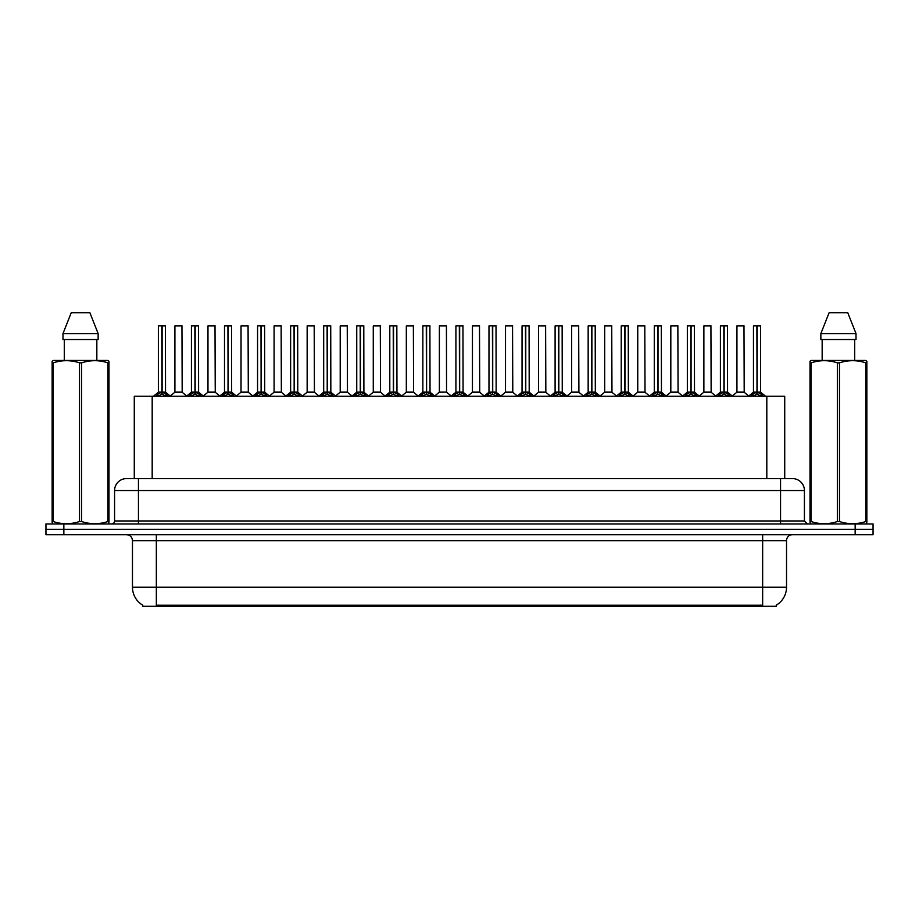 <?xml version="1.0" encoding="UTF-8"?>
<svg xmlns="http://www.w3.org/2000/svg" width="919" height="919" viewBox="0 0 919 919"><rect width="100%" height="100%" fill="white"/><g stroke="black" fill="none" stroke-linecap="round" stroke-linejoin="round"><path stroke-width="1.38" d="M130.969 478.592L134.277 478.592L134.277 396.25L784.723 396.25L784.723 478.592M776.371 605.116L776.371 606.299L142.629 606.299L142.629 605.116M142.801 605.219A20.884 20.884 0 0 1 132.474 587.207L156.345 587.207L156.345 605.219L762.655 605.219L762.655 587.207L786.526 587.207L786.526 540.659A5.962 5.962 0 0 1 792.488 534.686M132.474 587.207L132.474 540.659C132.129 537.029 130.142 535.042 126.512 534.686M776.199 605.219A20.884 20.884 0 0 0 786.526 587.207M873.05 534.686L873.05 529.321L45.95 529.321L45.95 534.686L63.848 534.686L63.848 529.321L45.95 529.321L45.95 523.945L63.848 523.945L63.848 529.321L873.05 529.321L873.05 534.686L63.848 534.686M804.424 490.528L114.576 490.528A11.936 11.936 0 0 1 126.512 478.592L792.488 478.592A11.936 11.936 0 0 1 804.424 490.528L804.424 520.97L807.41 523.945M114.576 490.528L114.576 520.97A2.987 2.987 0 0 1 111.59 523.945M873.05 523.945L873.05 529.321L873.05 523.945L63.848 523.945M155.725 396.388L157.896 394.09L161.801 392.114L161.801 394.194L162.008 392.068L162.008 325.831L158.493 325.831L161.905 325.831L161.905 392.068L166.029 394.09L168.2 396.388M161.813 325.831L158.378 325.946L158.378 392.068L161.801 392.114M165.535 325.946L162.112 325.946L162.112 392.068L165.535 392.068L165.42 325.831M161.801 325.946L161.962 392.068M162.112 392.114L162.112 394.194L162.008 392.068M161.905 325.831L160.768 325.831M166.029 394.09L166.029 396.25L162.112 394.194M161.801 394.194L157.896 396.261L157.896 394.09M179.389 392.068L174.805 392.298L182.18 392.298L181.951 325.831L174.909 325.946L174.909 392.068L182.065 392.068L178.332 392.068M179.687 325.831L175.024 325.831M188.786 396.388L190.957 394.09L194.862 392.114L194.862 394.194L195.069 392.068L195.069 325.831L191.554 325.831L194.966 325.831L194.966 392.068L199.09 394.09L201.261 396.388M194.862 325.831L191.439 325.946L191.439 392.068L194.862 392.114M198.596 325.946L195.173 325.946L195.173 392.068L198.596 392.068L198.481 325.831M194.862 325.946L195.023 392.068M195.173 392.114L195.173 394.194L195.069 392.068M194.966 325.831L193.829 325.831M199.09 394.09L199.09 396.25L195.173 394.194M194.862 394.194L190.957 396.261L190.957 394.09M221.847 396.388L224.018 394.09L227.923 392.114L227.923 394.194L228.13 392.068L228.13 325.831L224.615 325.831L228.027 325.831L228.027 392.068L232.151 394.09L234.322 396.388M227.923 325.831L224.5 325.946L224.5 392.068L227.923 392.114M231.657 325.946L228.234 325.946L228.234 392.068L231.657 392.068L231.542 325.831M227.923 325.946L228.084 392.068M228.234 392.114L228.234 394.194L228.13 392.068M228.027 325.831L226.89 325.831M232.151 394.09L232.151 396.25L228.234 394.194M227.923 394.194L224.018 396.261L224.018 394.09M254.896 396.388L257.067 394.09L260.985 392.114L260.985 394.194L261.191 392.068L261.191 325.831L257.676 325.831L261.088 325.831L261.088 392.068L265.212 394.09L267.372 396.388M260.985 325.831L257.561 325.946L257.561 392.068L260.985 392.114M264.718 325.946L261.295 325.946L261.295 392.068L264.718 392.068L264.603 325.831M260.985 325.946L261.134 392.068M261.295 392.114L261.295 394.194L261.191 392.068M261.088 325.831L259.951 325.831M265.212 394.09L265.212 396.25L261.295 394.194M260.985 394.194L257.067 396.261L257.067 394.09M287.957 396.388L290.128 394.09L294.046 392.114L294.046 394.194L294.252 392.068L294.252 325.831L290.737 325.831L294.149 325.831L294.149 392.068L298.261 394.09L300.433 396.388M294.046 325.831L290.622 325.946L290.622 392.068L294.046 392.114M297.779 325.946L294.356 325.946L294.356 392.068L297.779 392.068L297.664 325.831M294.046 325.946L294.195 392.068M294.356 392.114L294.356 394.194L294.252 392.068M294.149 325.831L293 325.831M298.261 394.09L298.261 396.25L294.356 394.194M294.046 394.194L290.128 396.261L290.128 394.09M212.45 392.068L207.855 392.298L215.241 392.298L215.012 325.831L207.97 325.946L207.97 392.068L215.126 392.068L211.393 392.068M212.737 325.831L208.085 325.831M245.511 392.068L240.916 392.298L248.302 392.298L248.073 325.831L241.031 325.946L241.031 392.068L248.187 392.068L244.454 392.068M245.798 325.831L241.146 325.831M278.572 392.068L273.977 392.298L281.363 392.298L281.134 325.831L274.092 325.946L274.092 392.068L281.248 392.068L277.515 392.068M278.859 325.831L274.207 325.831M108.614 523.945L108.982 521.533L107.925 521.533L107.925 362.856C99.195 359.961 90.418 359.961 81.619 362.856L79.505 362.856C70.774 359.961 61.998 359.961 53.199 362.856L52.142 362.856L52.142 361.213L53.52 360.443L52.142 361.213L52.142 522.291M81.619 362.856L81.619 521.533C90.349 524.427 99.126 524.427 107.925 521.533M81.619 521.533L79.505 521.533L79.505 362.856M53.199 362.856L53.199 521.533C61.929 524.427 70.706 524.427 79.505 521.533M53.199 521.533L52.142 521.533L52.509 523.945M108.982 522.291L108.982 361.213L107.603 360.443L108.982 361.213L108.982 362.856L107.925 362.856M107.603 360.443L53.52 360.443M64.284 339.548L64.284 360.443M96.84 360.443L96.84 339.548L96.84 360.443M89.878 312.701L98.138 333.586L98.138 339.548L62.986 339.548L62.986 333.586L98.138 333.586L89.878 312.701L71.245 312.701L62.986 333.586M866.491 523.945L866.858 521.533L865.801 521.533L865.801 362.856C857.071 359.961 848.294 359.961 839.495 362.856L837.381 362.856C828.651 359.961 819.874 359.961 811.075 362.856L810.018 362.856L810.018 361.213L811.397 360.443L810.018 361.213L810.018 522.291M839.495 362.856L839.495 521.533C848.226 524.427 857.002 524.427 865.801 521.533M839.495 521.533L837.381 521.533L837.381 362.856M811.075 362.856L811.075 521.533C819.805 524.427 828.582 524.427 837.381 521.533M811.075 521.533L810.018 521.533L810.386 523.945M866.858 369.392L866.858 361.213L865.48 360.443L866.858 361.213L866.858 362.856L865.801 362.856M865.48 360.443L811.397 360.443M822.16 339.548L822.16 360.443M854.716 360.443L854.716 339.548M856.014 339.548L856.014 333.586L856.014 339.548L820.862 339.548L820.862 333.586L829.122 312.701L820.862 333.586L856.014 333.586L847.755 312.701L829.122 312.701M866.858 522.291L866.858 362.856M847.755 312.701L856.014 333.586M321.018 396.388L323.189 394.09L327.107 392.114L327.107 394.194L327.313 392.068L327.313 325.831L323.798 325.831L327.21 325.831L327.21 392.068L331.322 394.09L333.494 396.388M327.107 325.831L323.683 325.946L323.683 392.068L327.107 392.114M330.84 325.946L327.417 325.946L327.417 392.068L330.84 392.068L330.725 325.831M327.107 325.946L327.256 392.068M327.417 392.114L327.417 394.194L327.313 392.068M327.21 325.831L326.061 325.831M331.322 394.09L331.322 396.25L327.417 394.194M327.107 394.194L323.189 396.261L323.189 394.09M354.079 396.388L356.25 394.09L360.168 392.114L360.168 394.194L360.374 392.068L360.374 325.831L356.859 325.831L360.271 325.831L360.271 392.068L364.383 394.09L366.555 396.388M360.168 325.831L356.744 325.946L356.744 392.068L360.168 392.114M363.901 325.946L360.478 325.946L360.478 392.068L363.901 392.068L363.786 325.831M360.168 325.946L360.317 392.068M360.478 392.114L360.478 394.194L360.374 392.068M360.271 325.831L359.122 325.831M364.383 394.09L364.383 396.25L360.478 394.194M360.168 394.194L356.25 396.261L356.25 394.09M387.14 396.388L389.311 394.09L393.229 392.114L393.229 394.194L393.435 392.068L393.435 325.831L389.92 325.831L393.332 325.831L393.332 392.068L397.445 394.09L399.616 396.388M393.229 325.831L389.794 325.946L389.794 392.068L393.229 392.114M396.962 325.946L393.539 325.946L393.539 392.068L396.962 392.068L396.836 325.831M393.229 325.946L393.378 392.068M393.539 392.114L393.539 394.194L393.435 392.068M393.332 325.831L392.183 325.831M397.445 394.09L397.445 396.25L393.539 394.194M393.229 394.194L389.311 396.261L389.311 394.09M311.633 392.068L307.038 392.298L314.424 392.298L314.195 325.831L307.153 325.946L307.153 392.068L314.309 392.068L310.576 392.068M311.92 325.831L307.268 325.831M344.694 392.068L340.099 392.298L347.474 392.298L347.256 325.831L340.214 325.946L340.214 392.068L347.371 392.068L343.637 392.068M344.981 325.831L340.329 325.831M377.755 392.068L373.16 392.298L380.535 392.298L380.305 325.831L373.275 325.946L373.275 392.068L380.432 392.068L376.698 392.068M378.042 325.831L373.39 325.831M420.201 396.388L422.372 394.09L426.278 392.114L426.278 394.194L426.496 392.068L426.496 325.831L422.981 325.831L426.393 325.831L426.393 392.068L430.506 394.09L432.677 396.388M426.29 325.831L422.855 325.946L422.855 392.068L426.278 392.114M430.023 325.946L426.6 325.946L426.6 392.068L430.023 392.068L429.897 325.831M426.278 325.946L426.439 392.068M426.6 392.114L426.6 394.194L426.496 392.068M426.393 325.831L425.244 325.831M430.506 394.09L430.506 396.25L426.6 394.194M426.278 394.194L422.372 396.261L422.372 394.09M453.262 396.388L455.433 394.09L459.339 392.114L459.339 394.194L459.557 392.068L459.557 325.831L456.042 325.831L459.443 325.831L459.443 392.068L463.567 394.09L465.738 396.388M459.351 325.831L455.916 325.946L455.916 392.068L459.339 392.114M463.084 325.946L459.661 325.946L459.661 392.068L463.084 392.068L462.958 325.831M459.339 325.946L459.5 392.068M459.661 392.114L459.661 394.194L459.557 392.068M459.443 325.831L458.305 325.831M463.567 394.09L463.567 396.25L459.661 394.194M459.339 394.194L455.433 396.261L455.433 394.09M486.323 396.388L488.494 394.09L492.4 392.114L492.4 394.194L492.607 392.068L492.607 325.831L489.103 325.831L492.504 325.831L492.504 392.068L496.628 394.09L498.799 396.388M492.412 325.831L488.977 325.946L488.977 392.068L492.4 392.114M496.145 325.946L492.722 325.946L492.722 392.068L496.145 392.068L496.019 325.831M492.4 325.946L492.722 392.114M492.504 325.831L491.366 325.831M496.628 394.09L496.628 396.25L492.722 394.194M492.4 394.194L488.494 396.261L488.494 394.09M519.384 396.388L521.555 394.09L525.461 392.114L525.461 394.194L525.668 392.068L525.668 325.831L522.164 325.831L525.565 325.831L525.565 392.068L529.689 394.09L531.86 396.388M525.473 325.831L522.038 325.946L522.038 392.068L525.461 392.114M529.206 325.946L525.771 325.946L525.771 392.068L529.206 392.068L529.08 325.831M525.461 325.946L525.622 392.068M525.771 392.114L525.771 394.194L525.668 392.068M525.565 325.831L524.427 325.831M529.689 394.09L529.689 396.25L525.771 394.194M525.461 394.194L521.555 396.261L521.555 394.09M552.445 396.388L554.616 394.09L558.522 392.114L558.522 394.194L558.729 392.068L558.729 325.831L555.214 325.831L558.626 325.831L558.626 392.068L562.75 394.09L564.921 396.388M558.534 325.831L555.099 325.946L555.099 392.068L558.522 392.114M562.256 325.946L558.832 325.946L558.832 392.068L562.256 392.068L562.141 325.831M558.522 325.946L558.683 392.068M558.832 392.114L558.832 394.194L558.729 392.068M558.626 325.831L557.488 325.831M562.75 394.09L562.75 396.25L558.832 394.194M558.522 394.194L554.616 396.261L554.616 394.09M410.816 392.068L406.221 392.298L413.596 392.298L413.366 325.831L406.324 325.946L406.324 392.068L413.493 392.068L409.759 392.068M411.103 325.831L406.451 325.831M446.542 392.068L446.427 325.831L439.385 325.946L439.385 392.068L446.554 392.068L442.809 392.068M444.164 325.831L439.512 325.831M443.877 392.068L439.385 392.068L434.71 396.009M476.938 392.068L472.343 392.298L479.718 392.298L479.488 325.831L472.446 325.946L472.446 392.068L479.615 392.068L475.87 392.068M477.225 325.831L472.573 325.831M509.999 392.068L505.404 392.298L512.779 392.298L512.549 325.831L505.507 325.946L505.507 392.068L512.676 392.068L508.931 392.068M510.286 325.831L505.634 325.831M543.049 392.068L538.465 392.298L545.84 392.298L545.61 325.831L538.568 325.946L538.568 392.068L545.725 392.068L541.992 392.068M543.347 325.831L538.695 325.831M585.506 396.388L587.678 394.09L591.583 392.114L591.583 394.194L591.79 392.068L591.79 325.831L588.275 325.831L591.687 325.831L591.687 392.068L595.811 394.09L597.982 396.388M591.595 325.831L588.16 325.946L588.16 392.068L591.583 392.114M595.317 325.946L591.893 325.946L591.893 392.068L595.317 392.068L595.202 325.831M591.583 325.946L591.744 392.068M591.893 392.114L591.893 394.194L591.79 392.068M591.687 325.831L590.549 325.831M595.811 394.09L595.811 396.25L591.893 394.194M591.583 394.194L587.678 396.261L587.678 394.09M618.567 396.388L620.739 394.09L624.644 392.114L624.644 394.194L624.851 392.068L624.851 325.831L621.336 325.831L624.748 325.831L624.748 392.068L628.872 394.09L631.043 396.388M624.644 325.831L621.221 325.946L621.221 392.068L624.644 392.114M628.378 325.946L624.954 325.946L624.954 392.068L628.378 392.068L628.263 325.831M624.644 325.946L624.805 392.068M624.954 392.114L624.954 394.194L624.851 392.068M624.748 325.831L623.61 325.831M628.872 394.09L628.872 396.25L624.954 394.194M624.644 394.194L620.739 396.261L620.739 394.09M651.628 396.388L653.788 394.09L657.705 392.114L657.705 394.194L657.912 392.068L657.912 325.831L654.397 325.831L657.809 325.831L657.809 392.068L661.933 394.09L664.104 396.388M657.705 325.831L654.282 325.946L654.282 392.068L657.705 392.114M661.439 325.946L658.015 325.946L658.015 392.068L661.439 392.068L661.324 325.831M657.705 325.946L658.015 392.114M657.809 325.831L656.671 325.831M661.933 394.09L661.933 396.25L658.015 394.194M657.705 394.194L653.788 396.261L653.788 394.09M684.678 396.388L686.849 394.09L690.766 392.114L690.766 394.194L690.973 392.068L690.973 325.831L687.458 325.831L690.87 325.831L690.87 392.068L694.982 394.09L697.153 396.388M690.766 325.831L687.343 325.946L687.343 392.068L690.766 392.114M694.5 325.946L691.077 325.946L691.077 392.068L694.5 392.068L694.385 325.831M690.766 325.946L690.916 392.068M691.077 392.114L691.077 394.194L690.973 392.068M690.87 325.831L689.732 325.831M694.982 394.09L694.982 396.25L691.077 394.194M690.766 394.194L686.849 396.261L686.849 394.09M717.739 396.388L719.91 394.09L723.827 392.114L723.827 394.194L724.034 392.068L724.034 325.831L720.519 325.831L723.931 325.831L723.931 392.068L728.043 394.09L730.214 396.388M723.827 325.831L720.404 325.946L720.404 392.068L723.827 392.114M727.561 325.946L724.138 325.946L724.138 392.068L727.561 392.068L727.446 325.831M723.827 325.946L723.977 392.068M724.138 392.114L724.138 394.194L724.034 392.068M723.931 325.831L722.782 325.831M728.043 394.09L728.043 396.25L724.138 394.194M723.827 394.194L719.91 396.261L719.91 394.09M750.8 396.388L752.971 394.09L756.888 392.114L756.888 394.194L757.095 392.068L757.095 325.831L753.58 325.831L756.992 325.831L756.992 392.068L761.104 394.09L763.275 396.388M756.888 325.831L753.465 325.946L753.465 392.068L756.888 392.114M760.622 325.946L757.199 325.946L757.199 392.068L760.622 392.068L760.507 325.831M756.888 325.946L757.038 392.068M757.199 392.114L757.199 394.194L757.095 392.068M756.992 325.831L755.843 325.831M761.104 394.09L761.104 396.25L757.199 394.194M756.888 394.194L752.971 396.261L752.971 394.09M576.11 392.068L571.526 392.298L578.901 392.298L578.671 325.831L571.629 325.946L571.629 392.068L578.786 392.068L575.053 392.068M576.408 325.831L571.744 325.831M609.171 392.068L604.576 392.298L611.962 392.298L611.732 325.831L604.691 325.946L604.691 392.068L611.847 392.068L608.114 392.068M609.469 325.831L604.805 325.831M642.232 392.068L637.637 392.298L645.023 392.298L644.793 325.831L637.752 325.946L637.752 392.068L644.908 392.068L641.175 392.068M642.519 325.831L637.866 325.831M675.293 392.068L670.698 392.298L678.084 392.298L677.854 325.831L670.813 325.946L670.813 392.068L677.969 392.068L674.236 392.068M675.58 325.831L670.927 325.831M708.354 392.068L703.759 392.298L711.145 392.298L710.915 325.831L703.874 325.946L703.874 392.068L711.03 392.068L707.297 392.068M708.641 325.831L703.988 325.831M741.415 392.068L736.82 392.298L744.195 392.298L743.976 325.831L736.935 325.946L736.935 392.068L744.091 392.068L740.358 392.068M741.702 325.831L737.049 325.831M162.112 392.068L165.535 392.068L162.514 392.298M195.173 392.068L198.596 392.068L195.563 392.298M228.234 392.068L231.657 392.068L228.624 392.298M261.295 392.068L264.718 392.068L261.685 392.298M294.356 392.068L297.779 392.068L294.746 392.298M327.417 392.068L330.84 392.068L327.807 392.298M360.478 392.068L363.901 392.068L360.868 392.298M393.539 392.068L396.962 392.068L393.929 392.298M426.6 392.068L430.023 392.068L426.99 392.298M459.661 392.068L463.084 392.068L460.051 392.298M492.722 392.068L496.134 392.068L493.112 392.298M525.771 392.068L529.195 392.068L526.173 392.298M558.832 392.068L562.256 392.068L559.234 392.298M591.893 392.068L595.317 392.068L592.284 392.298M624.954 392.068L628.378 392.068L625.345 392.298M658.015 392.068L661.439 392.068L658.406 392.298M691.077 392.068L694.5 392.068L691.467 392.298M724.138 392.068L727.561 392.068L724.528 392.298M757.199 392.068L760.622 392.068L757.589 392.298M760.266 606.299L760.266 605.116M158.734 606.299L158.734 605.116M152.186 478.592L152.186 396.25M766.814 478.592L766.814 396.25M762.655 534.686L762.655 540.659L132.474 540.659M786.526 540.659L762.655 540.659L762.655 587.207L156.345 587.207L156.345 534.686M855.152 534.686L855.152 523.945M138.447 523.945L138.447 478.592M114.576 520.97L804.424 520.97M780.553 478.592L780.553 523.945M161.411 392.298L158.378 392.068L161.801 392.068M157.264 394.63L157.264 396.25M166.649 394.63L166.649 396.25M182.065 325.946L174.909 325.946M194.472 392.298L191.439 392.068L194.862 392.068M190.325 394.63L190.325 396.25M199.71 394.63L199.71 396.25M227.533 392.298L224.5 392.068L227.923 392.068M223.386 394.63L223.386 396.25M232.771 394.63L232.771 396.25M260.594 392.298L257.561 392.068L260.985 392.068M256.447 394.63L256.447 396.25M265.832 394.63L265.832 396.25M293.655 392.298L290.622 392.068L294.046 392.068M289.508 394.63L289.508 396.25M298.893 394.63L298.893 396.25M215.126 325.946L207.97 325.946M248.187 325.946L241.031 325.946M281.248 325.946L274.092 325.946M326.716 392.298L323.683 392.068L327.107 392.068M322.569 394.63L322.569 396.25M331.954 394.63L331.954 396.25M359.766 392.298L356.744 392.068L360.168 392.068M355.63 394.63L355.63 396.25M365.015 394.63L365.015 396.25M392.827 392.298L389.805 392.068L393.229 392.068M388.691 394.63L388.691 396.25M398.076 394.63L398.076 396.25M314.309 325.946L307.153 325.946M347.371 325.946L340.214 325.946M380.432 325.946L373.275 325.946M425.888 392.298L422.866 392.068L426.278 392.068M421.741 394.63L421.741 396.25M431.137 394.63L431.137 396.25M458.949 392.298L455.916 392.068L459.339 392.068M454.802 394.63L454.802 396.25M464.198 394.63L464.198 396.25M492.01 392.298L488.977 392.068L492.4 392.068M487.863 394.63L487.863 396.25M497.259 394.63L497.259 396.25M525.071 392.298L522.038 392.068L525.461 392.068M520.924 394.63L520.924 396.25M530.309 394.63L530.309 396.25M558.132 392.298L555.099 392.068L558.522 392.068M553.985 394.63L553.985 396.25M563.37 394.63L563.37 396.25M413.493 325.946L406.324 325.946M446.554 392.068L439.282 392.298M446.554 325.946L439.385 325.946M479.615 325.946L472.446 325.946M512.676 325.946L505.507 325.946M545.725 325.946L538.568 325.946M591.193 392.298L588.16 392.068L591.583 392.068M587.046 394.63L587.046 396.25M596.431 394.63L596.431 396.25M624.254 392.298L621.221 392.068L624.644 392.068M620.107 394.63L620.107 396.25M629.492 394.63L629.492 396.25M657.315 392.298L654.282 392.068L657.705 392.068M653.168 394.63L653.168 396.25M662.553 394.63L662.553 396.25M690.376 392.298L687.343 392.068L690.766 392.068M686.229 394.63L686.229 396.25M695.614 394.63L695.614 396.25M723.437 392.298L720.404 392.068L723.827 392.068M719.29 394.63L719.29 396.25M728.675 394.63L728.675 396.25M756.486 392.298L753.465 392.068L756.888 392.068M752.351 394.63L752.351 396.25M761.736 394.63L761.736 396.25M578.786 325.946L571.629 325.946M611.847 325.946L604.691 325.946M644.908 325.946L637.752 325.946M677.969 325.946L670.813 325.946M711.03 325.946L703.874 325.946M744.091 325.946L736.935 325.946M158.275 392.298L153.404 396.25M165.65 392.298L170.52 396.25M174.805 392.298L170.222 396.009M182.18 392.298L186.752 396.009M191.324 392.298L186.465 396.25M198.711 392.298L203.57 396.25M224.385 392.298L219.526 396.25M231.772 392.298L236.631 396.25M257.446 392.298L252.587 396.25M264.833 392.298L269.692 396.25M290.507 392.298L285.648 396.25M297.894 392.298L302.753 396.25M207.855 392.298L203.283 396.009M215.241 392.298L219.813 396.009M240.916 392.298L236.344 396.009M248.302 392.298L252.874 396.009M273.977 392.298L269.405 396.009M281.363 392.298L285.935 396.009M323.568 392.298L318.698 396.25M330.943 392.298L335.814 396.25M356.629 392.298L351.759 396.25M364.004 392.298L368.875 396.25M389.69 392.298L384.82 396.25M397.065 392.298L401.936 396.25M307.038 392.298L302.466 396.009M314.424 392.298L318.996 396.009M340.099 392.298L335.527 396.009M347.474 392.298L352.057 396.009M373.16 392.298L368.588 396.009M380.535 392.298L385.118 396.009M422.751 392.298L417.881 396.25M430.126 392.298L434.997 396.25M455.813 392.298L450.942 396.25M463.187 392.298L468.058 396.25M488.874 392.298L484.003 396.25M496.249 392.298L501.119 396.25M521.935 392.298L517.064 396.25M529.31 392.298L534.18 396.25M554.996 392.298L550.125 396.25M562.371 392.298L567.241 396.25M406.221 392.298L401.649 396.009M413.596 392.298L418.179 396.009M446.657 392.298L451.24 396.009M472.343 392.298L467.76 396.009M479.718 392.298L484.29 396.009M505.404 392.298L500.821 396.009M512.779 392.298L517.351 396.009M538.465 392.298L533.882 396.009M545.84 392.298L550.412 396.009M588.057 392.298L583.186 396.25M595.432 392.298L600.302 396.25M621.106 392.298L616.247 396.25M628.493 392.298L633.352 396.25M654.167 392.298L649.308 396.25M661.554 392.298L666.413 396.25M687.228 392.298L682.369 396.25M694.615 392.298L699.474 396.25M720.289 392.298L715.43 396.25M727.676 392.298L732.535 396.25M753.35 392.298L748.48 396.25M760.725 392.298L765.596 396.25M571.526 392.298L566.943 396.009M578.901 392.298L583.473 396.009M604.576 392.298L600.004 396.009M611.962 392.298L616.534 396.009M637.637 392.298L633.065 396.009M645.023 392.298L649.595 396.009M670.698 392.298L666.126 396.009M678.084 392.298L682.656 396.009M703.759 392.298L699.187 396.009M711.145 392.298L715.717 396.009M736.82 392.298L732.248 396.009M744.195 392.298L748.778 396.009"/></g></svg>
